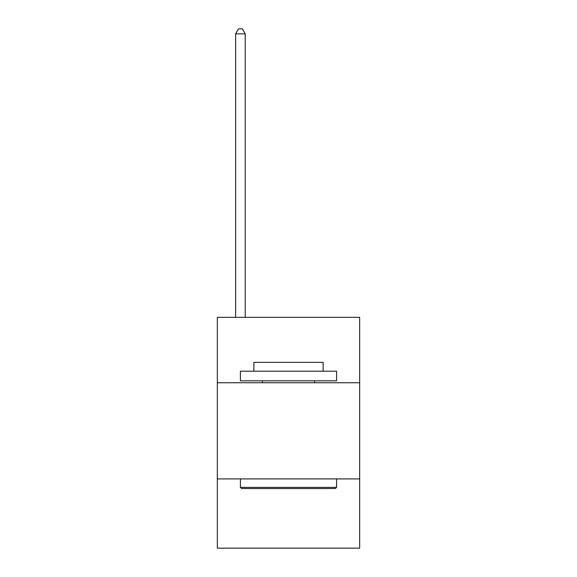 <?xml version="1.0" encoding="UTF-8"?>
<svg xmlns="http://www.w3.org/2000/svg" width="577" height="577" viewBox="0 0 577 577"><rect width="100%" height="100%" fill="white"/><g stroke="black" fill="none" stroke-linecap="round" stroke-linejoin="round"><path stroke-width="0.87" d="M359.666 382.746L359.666 317.35L217.334 317.35L217.334 382.746L359.666 382.746L359.666 548.15L217.334 548.15L217.334 382.746M359.666 478.91L217.334 478.91M241.568 488.524L240.414 487.37L336.586 487.37L335.432 488.524L241.568 488.524M336.586 371.206L336.586 380.82L240.414 380.82L240.414 371.206L336.586 371.206M253.88 371.206L253.88 362.356L323.12 362.356L323.12 371.206M336.586 478.91L336.586 487.37M240.414 478.91L240.414 487.37M314.66 380.82L314.66 382.746M262.34 380.82L262.34 382.746M245.225 317.35L245.225 33.848L235.611 33.848L235.611 317.35M235.611 33.848L238.496 28.85L242.34 28.85L245.225 33.848"/></g></svg>
